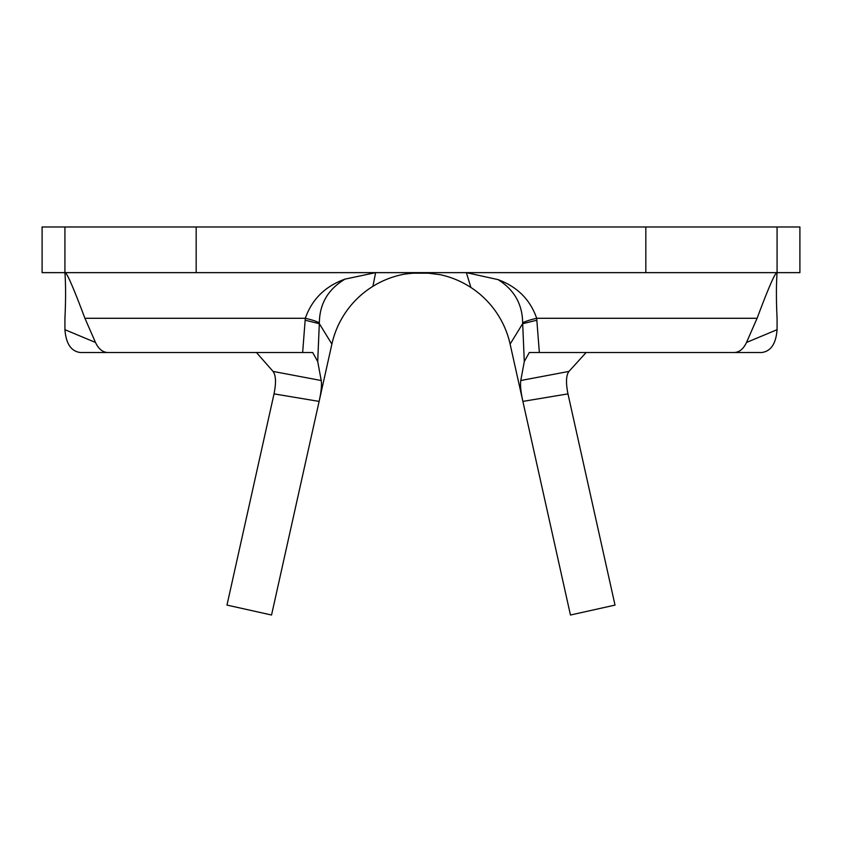 <?xml version="1.0" encoding="UTF-8"?>
<svg xmlns="http://www.w3.org/2000/svg" width="842" height="842" viewBox="0 0 842 842"><rect width="100%" height="100%" fill="white"/><g stroke="black" fill="none" stroke-linecap="round" stroke-linejoin="round"><path stroke-width="1.26" d="M570.455 615.018L615.018 605.093L567.971 393.877L522.882 401.402L570.455 615.018M274.029 393.877L226.982 605.093L271.545 615.018L319.118 401.402L274.029 393.877C276.26 382.763 275.934 375.279 273.05 371.417L321.223 380.521C321.897 384.889 321.202 391.846 319.118 401.402L331.885 344.094A91.304 91.304 0 0 1 404.644 274.113L413.012 273.176L428.273 273.197L440.271 274.692A91.304 91.304 0 0 1 510.115 344.094L522.882 401.402C520.809 391.888 520.103 384.931 520.777 380.521L568.95 371.417L586.127 352.524M522.65 322.896A68.476 7.788 -5.5 0 1 536.68 318.287L539.354 352.524L529.302 352.524L524.292 361.534L522.65 322.896C522.429 304.183 514.22 289.753 498.022 279.607C517.335 286.775 530.228 299.668 536.68 318.287L757.095 318.287L746.517 342.452L777.071 329.696L777.071 318.287C776.198 300.32 776.198 285.101 777.071 272.64L42.1 272.64L42.1 226.982L64.929 226.982L64.929 272.64C65.802 285.091 65.802 300.31 64.929 318.287L64.929 329.696L95.483 342.452L84.905 318.287C73.349 287.375 66.686 272.155 64.929 272.64M510.115 344.094L522.629 323.707L536.849 320.234M331.885 344.094L319.371 323.707L305.151 320.202L305.32 318.287C311.961 299.278 325.201 286.217 345.041 279.112C328.138 289.174 319.571 303.773 319.35 322.907L317.708 361.534L312.698 352.524L302.646 352.524L305.151 320.202M319.35 322.907A68.476 7.799 -174.5 0 0 305.32 318.287L84.905 318.287M777.071 226.982L799.9 226.982L799.9 272.64L777.071 272.64L777.071 226.982L645.825 226.982L645.825 272.64M42.1 272.64L42.1 226.982M302.646 352.524L80.516 352.524C71.254 351.493 66.055 343.883 64.929 329.696M777.071 329.696C775.956 343.873 770.756 351.482 761.484 352.524L539.354 352.524M64.929 226.982L196.175 226.982L196.175 272.64M196.175 226.982L645.825 226.982M734.203 352.524C739.371 352.293 743.475 348.935 746.517 342.452M777.071 272.64C775.324 272.113 768.662 287.332 757.095 318.287M95.483 342.452C98.525 348.935 102.629 352.293 107.797 352.524M498.022 279.607L466.363 272.64L470.899 287.48M372.901 286.333L375.637 272.64L345.041 279.112M524.292 361.534L520.777 380.521M568.95 371.417C566.066 375.269 565.74 382.752 567.971 393.877M321.223 380.521L317.708 361.534M273.05 371.417L256.452 352.524"/></g></svg>
